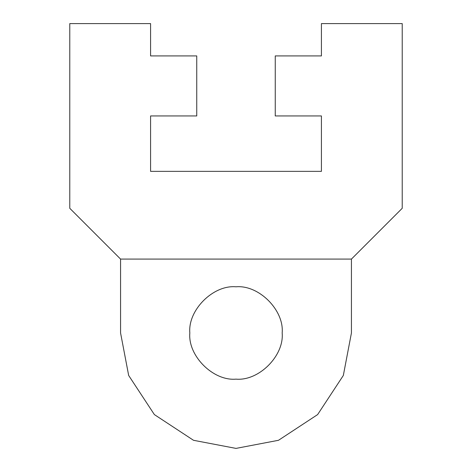 <?xml version="1.0" encoding="UTF-8"?>
<svg xmlns="http://www.w3.org/2000/svg" width="472" height="472" viewBox="0 0 472 472"><rect width="100%" height="100%" fill="white"/><g stroke="black" fill="none" stroke-linecap="round" stroke-linejoin="round"><path stroke-width="0.71" d="M120.566 259.087L69.773 208.294L69.773 23.6L150.58 23.6L150.58 55.92L196.753 55.92L196.753 115.947L150.58 115.947L150.58 171.354L321.42 171.354L321.42 115.947L275.247 115.947L275.247 55.92L321.42 55.92L321.42 23.6L402.227 23.6L402.227 208.294L351.433 259.087L120.566 259.087L120.566 332.966L128.667 375.458L154.373 414.587L193.508 440.293L236 448.4L278.492 440.293L317.627 414.587L343.333 375.458L351.433 332.966L351.433 259.087M282.173 332.966C284.238 310.122 258.845 284.728 236 286.793C213.155 284.728 187.762 310.122 189.827 332.966C187.762 355.811 213.155 381.205 236 379.14C258.845 381.205 284.238 355.811 282.173 332.966"/></g></svg>

